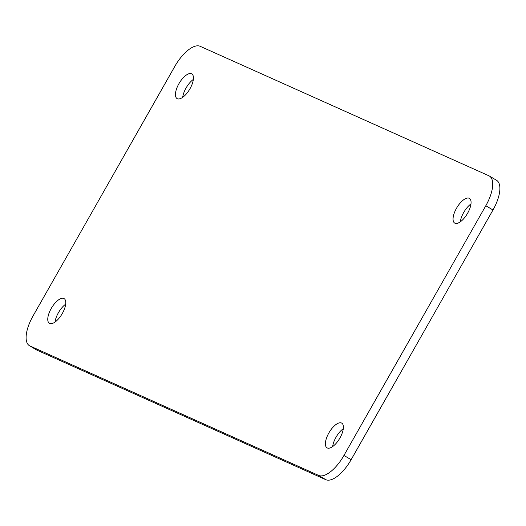 <?xml version="1.0" encoding="UTF-8"?>
<svg xmlns="http://www.w3.org/2000/svg" width="526" height="526" viewBox="0 0 526 526"><rect width="100%" height="100%" fill="white"/><g stroke="black" fill="none" stroke-linecap="round" stroke-linejoin="round"><path stroke-width="0.79" d="M456.509 208.257A14.373 6.049 -59.2 0 0 454.707 223.096A14.373 6.049 -59.2 0 0 467.259 213.845A14.373 6.049 -59.2 0 0 469.416 198.394A14.373 6.049 -59.2 0 0 456.509 208.257M178.886 83.759A14.373 6.049 -59.2 0 0 177.084 98.592A14.373 6.049 -59.2 0 0 189.636 89.341A14.373 6.049 -59.2 0 0 191.793 73.896A14.373 6.049 -59.2 0 0 178.886 83.759M51.219 308.492A14.373 6.049 -59.2 0 0 49.411 323.332A14.373 6.049 -59.2 0 0 61.969 314.081A14.373 6.049 -59.2 0 0 64.126 298.636A14.373 6.049 -59.2 0 0 51.219 308.492M328.842 432.997A14.373 6.049 -59.2 0 0 327.034 447.836A14.373 6.049 -59.2 0 0 339.592 438.579A14.373 6.049 -59.2 0 0 341.749 423.134A14.373 6.049 -59.2 0 0 328.842 432.997M318.664 475.432L29.936 345.95A28.746 12.105 120.8 0 1 29.417 345.681A28.746 12.105 120.8 0 1 33.02 316.001L174.875 66.289A28.746 12.105 120.8 0 1 200.163 46.301L488.891 175.776A28.746 12.105 120.8 0 1 489.417 176.052A28.746 12.105 120.8 0 1 485.814 205.732L343.958 455.437A28.746 12.105 120.8 0 1 318.664 475.432L325.837 479.699A28.746 12.105 -59.2 0 0 351.125 459.711L492.98 209.999A28.746 12.105 -59.2 0 0 496.583 180.319L489.417 176.052M470.974 203.937A14.373 6.049 -59.2 0 0 463.676 212.524A14.373 6.049 -59.2 0 0 460.316 221.827M193.351 79.433A14.373 6.049 -59.2 0 0 186.053 88.026A14.373 6.049 -59.2 0 0 182.693 97.323M65.684 304.173A14.373 6.049 -59.2 0 0 58.386 312.766A14.373 6.049 -59.2 0 0 55.026 322.063M343.307 428.677A14.373 6.049 -59.2 0 0 336.009 437.264A14.373 6.049 -59.2 0 0 332.649 446.567M29.417 345.681L36.583 349.948A28.746 12.105 -59.2 0 0 37.109 350.224L325.837 479.699M37.109 350.224L29.936 345.95M351.125 459.711L343.958 455.437M492.98 209.999L485.814 205.732"/></g></svg>
